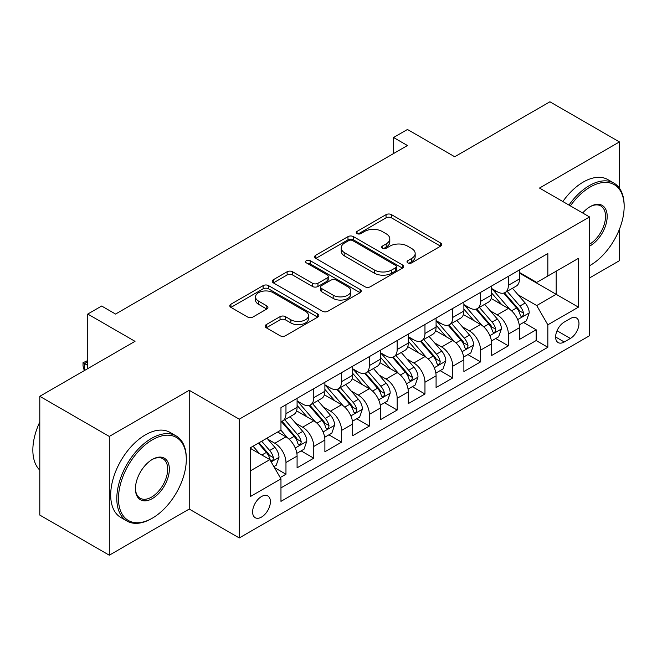<?xml version="1.0" encoding="UTF-8"?>
<svg xmlns="http://www.w3.org/2000/svg" width="657" height="657" viewBox="0 0 657 657"><rect width="100%" height="100%" fill="white"/><g stroke="black" fill="none" stroke-linecap="round" stroke-linejoin="round"><path stroke-width="0.99" d="M407.808 262.899A2.702 1.56 0 0 0 411.627 262.899L440.617 246.161A3.86 2.226 0 0 0 441.75 244.585A3.86 2.226 0 0 0 440.617 243.008L391.506 214.65A3.86 2.226 0 0 0 386.045 214.65L357.055 231.395A2.702 1.56 0 0 0 356.258 232.496A2.702 1.56 0 0 0 357.055 233.596A2.702 1.56 0 0 0 360.874 233.596L364.627 231.428A12.352 7.128 0 0 1 382.087 231.428L386.185 233.793A12.352 7.128 0 0 1 389.798 238.836A12.352 7.128 0 0 1 386.185 243.878L382.431 246.047A2.702 1.56 0 0 0 381.643 247.147A2.702 1.56 0 0 0 382.431 248.247A2.702 1.56 0 0 0 386.25 248.247L390.003 246.088A12.352 7.128 0 0 1 407.463 246.088L411.561 248.445A12.352 7.128 0 0 1 415.175 253.487A12.352 7.128 0 0 1 411.561 258.53L407.808 260.698A2.702 1.56 0 0 0 407.02 261.798A2.702 1.56 0 0 0 407.808 262.899L407.808 260.698M261.502 517.092A12.582 7.26 120 0 0 269.723 506.005A12.582 7.26 120 0 0 267.793 495.92A12.582 7.26 120 0 0 261.502 496.544A12.582 7.26 120 0 0 253.282 507.631A12.582 7.26 120 0 0 255.212 517.708A12.582 7.26 120 0 0 261.502 517.092M266.257 324.615A3.86 2.226 0 0 0 265.124 326.192A3.86 2.226 0 0 0 266.257 327.769L280.038 335.727A3.86 2.226 0 0 0 285.491 335.727L317.692 317.134A3.86 2.226 0 0 0 318.817 315.557A3.86 2.226 0 0 0 317.692 313.98L268.573 285.623A3.86 2.226 0 0 0 263.12 285.623L230.919 304.216A3.86 2.226 0 0 0 229.786 305.792A3.86 2.226 0 0 0 230.919 307.369L247.566 316.978A3.86 2.226 0 0 0 253.019 316.978L266.799 309.02A3.86 2.226 0 0 0 267.933 307.443A3.86 2.226 0 0 0 266.799 305.875L258.546 301.103A10.323 5.962 0 0 1 255.524 296.89A10.323 5.962 0 0 1 261.897 291.388A10.323 5.962 0 0 1 273.148 292.677L305.48 311.344A10.323 5.962 0 0 1 308.503 315.557A10.323 5.962 0 0 1 302.13 321.068A10.323 5.962 0 0 1 290.879 319.77L285.491 316.666A3.86 2.226 0 0 0 280.038 316.666L266.257 324.615L266.257 327.769M619.428 188.165L619.428 141.92L549.925 101.794L454.71 156.76L407.455 129.478L393.551 137.502L407.455 145.525L115.558 314.054L101.654 306.031L87.751 314.054L87.751 368.626M109.3 436.437L109.3 555.206L189.224 509.06L189.224 390.291L109.3 436.437L39.798 396.311L135.014 341.336L87.751 314.054M189.224 390.291L239.263 419.182L589.543 216.95L589.543 335.727L239.263 537.952L239.263 419.182M619.428 141.92L539.504 188.058L589.543 216.95M364.898 286.731A3.86 2.226 0 0 0 370.359 286.731L402.552 268.138A3.86 2.226 0 0 0 403.685 266.561A3.86 2.226 0 0 0 402.552 264.985L353.441 236.635A3.86 2.226 0 0 0 347.98 236.635L315.779 255.22A3.86 2.226 0 0 0 314.654 256.797A3.86 2.226 0 0 0 315.779 258.373L364.898 286.731M307.443 263.482A2.702 1.56 0 0 1 310.186 263.868L310.186 260.657L360.126 289.482A3.86 2.226 0 0 1 361.251 291.059A3.86 2.226 0 0 1 360.126 292.636L327.925 311.229A3.86 2.226 0 0 1 322.464 311.229L273.353 282.871L273.353 279.718A3.86 2.226 0 0 0 272.22 281.295A3.86 2.226 0 0 0 273.353 282.871M273.353 279.718L287.125 271.76A3.86 2.226 0 0 1 292.587 271.76L312.51 283.266A3.86 2.226 0 0 0 317.963 283.266L327.104 277.985A3.86 2.226 0 0 0 328.237 276.408A3.86 2.226 0 0 0 327.104 274.831L306.367 262.866A2.702 1.56 0 0 1 305.579 261.757A2.702 1.56 0 0 1 307.246 260.32A2.702 1.56 0 0 1 310.186 260.657M109.3 555.206L39.798 515.08L39.798 396.311M589.543 277.944L619.428 260.689L619.428 229.268M280.194 477.565L285.967 474.231L274.429 467.57M267.867 439.229L274.848 443.261A15.727 9.083 60 0 1 285.967 462.52L297.087 456.098L297.087 467.817L313.767 458.184L301.12 450.883M295.666 423.182L302.647 427.206A15.727 9.083 60 0 1 313.767 446.464L324.887 440.05L324.887 451.761L341.566 442.136L328.919 434.835M323.466 407.126L330.446 411.159A15.727 9.083 60 0 1 341.566 430.417L352.686 423.995L352.686 435.714L369.365 426.081L356.718 418.78M351.265 391.079L358.246 395.112A15.727 9.083 60 0 1 369.365 414.37L380.485 407.948L380.485 419.667L397.165 410.034L384.517 402.733M379.064 375.032L386.045 379.056A15.727 9.083 60 0 1 397.165 398.314L408.284 391.901L408.284 403.612L424.964 393.986L412.317 386.686M406.864 358.977L413.844 363.009A15.727 9.083 60 0 1 424.964 382.267L436.084 375.845L436.084 387.564L452.763 377.931L440.116 370.63M434.663 342.929L441.644 346.962A15.727 9.083 60 0 1 452.763 366.22L463.883 359.798L463.883 371.517L480.563 361.884L467.915 354.583M462.462 326.874L469.443 330.906A15.727 9.083 60 0 1 480.563 350.165L491.682 343.751L491.682 355.462L508.362 345.837L508.362 334.117A15.727 9.083 -120 0 0 497.242 314.859L490.262 310.827M495.715 338.536L508.362 345.837M297.087 456.098A15.727 9.083 -120 0 0 285.967 436.839L277.624 432.019M324.887 440.05A15.727 9.083 -120 0 0 313.767 420.784L296.578 410.863M352.686 423.995A15.727 9.083 -120 0 0 341.566 404.737L324.377 394.816M380.485 407.948A15.727 9.083 -120 0 0 369.365 388.689L352.177 378.76M408.284 391.901A15.727 9.083 -120 0 0 397.165 372.634L379.976 362.713M436.084 375.845A15.727 9.083 -120 0 0 424.964 356.587L407.775 346.658M463.883 359.798A15.727 9.083 -120 0 0 452.763 340.54L435.575 330.611M491.682 343.751A15.727 9.083 -120 0 0 480.563 324.484L463.374 314.563M570.358 318.546L564.24 322.078A12.187 7.038 120 0 0 556.282 332.82A12.187 7.038 120 0 0 558.146 342.584A12.187 7.038 120 0 0 564.24 341.985L570.358 338.454A12.187 7.038 120 0 0 578.316 327.712A12.187 7.038 120 0 0 576.452 317.947A12.187 7.038 120 0 0 570.358 318.546M250.383 470.864L269.846 459.629L280.966 478.887L280.966 501.357L547.839 347.282L547.839 324.813L536.72 305.546L518.061 294.779M280.966 478.887L250.383 496.544L250.383 447.754L280.966 430.097L280.966 407.627L547.839 253.545L547.839 276.014L578.423 258.357L578.423 307.156L547.839 324.813M297.087 400.885L302.647 404.096A15.727 9.083 60 0 0 310.506 404.876L321.626 398.454A15.727 9.083 -120 0 0 324.887 391.252L324.887 382.267M324.887 384.838L330.446 388.049A15.727 9.083 60 0 0 338.306 388.821L349.425 382.407A15.727 9.083 -120 0 0 352.686 375.204L352.686 366.22M352.686 368.782L358.246 371.993A15.727 9.083 60 0 0 366.105 372.774L377.225 366.351A15.727 9.083 -120 0 0 380.485 359.157L380.485 350.165M380.485 352.735L386.045 355.946A15.727 9.083 60 0 0 393.904 356.726L405.032 350.304A15.727 9.083 -120 0 0 408.284 343.102L408.284 334.117M408.284 336.688L413.844 339.899A15.727 9.083 60 0 0 421.712 340.671L432.832 334.257A15.727 9.083 -120 0 0 436.084 327.055L436.084 318.07M436.084 320.632L441.644 323.844A15.727 9.083 60 0 0 449.511 324.624L460.631 318.202A15.727 9.083 -120 0 0 463.883 311.007L463.883 302.015M463.883 304.585L469.443 307.796A15.727 9.083 60 0 0 477.311 308.576L488.43 302.154A15.727 9.083 -120 0 0 491.682 294.952L491.682 285.967M280.966 487.88L536.161 340.54L536.161 329.781L519.482 339.414L519.482 327.695A15.727 9.083 -120 0 0 508.362 308.437L491.173 298.508M491.682 288.538L497.242 291.749A15.727 9.083 -120 0 0 505.11 292.521A15.727 9.083 -120 0 0 508.362 285.327L508.362 276.334M505.11 292.521L516.23 286.107A15.727 9.083 -120 0 0 519.482 278.905L519.482 269.92M285.967 404.737L285.967 413.729A15.727 9.083 60 0 1 282.707 420.923A15.727 9.083 60 0 1 280.966 421.556M282.707 420.923L293.827 414.501A15.727 9.083 -120 0 0 297.087 407.307L297.087 398.314M313.767 388.689L313.767 397.674A15.727 9.083 60 0 1 310.506 404.876M341.566 372.634L341.566 381.627A15.727 9.083 60 0 1 338.306 388.821M369.365 356.587L369.365 365.571A15.727 9.083 60 0 1 366.105 372.774M397.165 340.54L397.165 349.524A15.727 9.083 60 0 1 393.904 356.726M424.964 324.484L424.964 333.477A15.727 9.083 60 0 1 421.712 340.671M452.763 308.437L452.763 317.421A15.727 9.083 60 0 1 449.511 324.624M480.563 292.39L480.563 301.374A15.727 9.083 60 0 1 477.311 308.576M480.563 350.165L480.563 361.884M452.763 366.22L452.763 377.931M424.964 382.267L424.964 393.986M397.165 398.314L397.165 410.034M369.365 414.37L369.365 426.081M341.566 430.417L341.566 442.136M313.767 446.464L313.767 458.184M285.967 462.52L285.967 474.231M269.846 459.629L250.383 448.394M536.72 305.546L556.183 294.311L556.183 271.201L578.423 258.357M519.482 273.131L578.423 307.156M519.482 272.483L536.72 282.436L547.839 276.014M189.224 509.06L239.263 537.952M393.551 137.502L393.551 153.557M523.514 322.48L536.161 329.781M536.161 340.54L547.839 347.282M408.884 263.285L411.561 261.741A12.352 7.128 0 0 0 415.175 256.698L415.175 253.487M389.798 238.836L389.798 242.047A12.352 7.128 0 0 1 386.185 247.089L383.507 248.633M440.568 246.194L391.506 217.861A3.86 2.226 0 0 0 386.045 217.861L358.131 233.982M402.503 268.171L353.441 239.838A3.86 2.226 0 0 0 347.98 239.838L315.836 258.398M395.736 267.67A2.702 1.56 0 0 0 396.524 266.561A2.702 1.56 0 0 0 395.736 265.461L352.62 240.569A2.702 1.56 0 0 0 348.801 240.569L344.843 242.852A12.352 7.128 0 0 0 341.221 247.894A12.352 7.128 0 0 0 344.843 252.937L374.309 269.953A12.352 7.128 0 0 0 391.777 269.953L395.736 267.67L395.736 270.873A2.702 1.56 0 0 0 396.524 269.772L396.524 266.561M341.221 247.894L341.221 251.105A12.352 7.128 0 0 0 344.843 256.148L344.843 252.937M395.736 270.873L391.777 273.164A12.352 7.128 0 0 1 374.309 273.164L344.843 256.148M273.402 282.896L287.125 274.971L287.125 271.76M328.237 276.408L328.237 279.619A3.86 2.226 0 0 1 327.104 281.196L317.963 286.477A3.86 2.226 0 0 1 312.51 286.477L292.587 274.971A3.86 2.226 0 0 0 287.125 274.971M310.186 263.868L360.069 292.669M333.173 295.198A10.323 5.962 0 0 0 344.424 296.488A10.323 5.962 0 0 0 350.797 290.985A10.323 5.962 0 0 0 347.775 286.772L336.384 280.194A3.86 2.226 0 0 0 330.923 280.194L321.782 285.467A3.86 2.226 0 0 0 320.657 287.043A3.86 2.226 0 0 0 321.782 288.62L333.173 295.198L333.173 298.409A10.323 5.962 0 0 0 344.424 299.699A10.323 5.962 0 0 0 350.797 294.196L350.797 290.985M320.657 287.043L320.657 290.254A3.86 2.226 0 0 0 321.782 291.831L321.782 288.62M333.173 298.409L321.782 291.831M308.503 315.557L308.503 318.768A10.323 5.962 0 0 1 302.13 324.279A10.323 5.962 0 0 1 290.879 322.981L285.491 319.869A3.86 2.226 0 0 0 280.038 319.869L266.307 327.802M255.524 296.89L255.524 300.101A10.323 5.962 0 0 0 258.546 304.314L258.546 301.103M266.75 309.053L258.546 304.314M317.643 317.167L268.573 288.834A3.86 2.226 0 0 0 263.12 288.834L230.968 307.394M519.252 324.944L526.438 320.797L529.213 312.773A10.422 6.012 -120 0 0 525.157 302.992L512.452 288.283M509.906 309.455L494.844 292.012A30.074 17.361 -120 0 0 491.682 288.71M501.644 304.561L493.226 294.804A24.966 14.413 -120 0 0 491.682 293.129M503.689 293.088L516.542 307.961A10.422 6.012 60 0 1 520.254 315.138L521.009 316.378L522.422 316.181L523.358 315.032L523.588 313.217A10.422 6.012 -120 0 0 519.876 306.039L507.171 291.33M504.445 292.85L518.25 308.831A5.305 3.063 60 0 1 519.588 310.909L523.588 313.217M589.543 265.748L590.232 265.346L589.543 265.748A47.961 27.693 120 0 0 590.232 265.346L590.232 265.346A47.961 27.693 120 0 0 624.15 206.602A47.961 27.693 120 0 0 590.232 187.015A47.961 27.693 120 0 0 570.383 205.887M568.954 205.066A49.144 28.374 -60 0 1 589.403 185.578A49.144 28.374 -60 0 1 613.975 183.139A49.144 28.374 -60 0 1 624.15 205.641L624.15 206.602M582.693 212.999A23.98 13.846 -60 0 1 590.232 206.602A23.98 13.846 -60 0 1 607.191 216.391A23.98 13.846 -60 0 1 590.232 245.759A23.98 13.846 -60 0 1 589.543 246.145M562.835 201.535A49.144 28.374 -60 0 1 583.285 182.046A49.144 28.374 -60 0 1 607.856 179.607L613.975 183.139M589.543 244.24A22.806 13.165 120 0 0 604.325 224.136A22.806 13.165 120 0 0 600.802 205.953A22.806 13.165 120 0 0 589.814 206.848M151.553 518.611L152.391 518.135A47.961 27.693 120 0 0 186.301 459.391A47.961 27.693 120 0 0 152.391 439.804A47.961 27.693 120 0 0 118.474 498.548A47.961 27.693 120 0 0 152.391 518.135L151.553 518.611A49.144 28.374 -60 0 1 126.982 521.05A49.144 28.374 -60 0 1 119.451 481.671A49.144 28.374 -60 0 1 151.553 438.359A49.144 28.374 -60 0 1 176.125 435.928A49.144 28.374 -60 0 1 186.301 458.422L186.301 459.391M152.391 498.548A23.98 13.846 -60 0 1 135.432 488.759A23.98 13.846 -60 0 1 152.391 459.391L152.391 459.391A23.98 13.846 -60 0 1 169.35 469.18A23.98 13.846 -60 0 1 152.391 498.548M135.432 488.266A22.806 13.165 120 0 0 140.155 498.236A22.806 13.165 120 0 0 151.553 497.103A22.806 13.165 120 0 0 166.451 477.015A22.806 13.165 120 0 0 162.952 458.742A22.806 13.165 120 0 0 151.964 459.637M126.982 521.05L120.863 517.519A49.144 28.374 -60 0 1 113.333 478.14A49.144 28.374 -60 0 1 145.435 434.827A49.144 28.374 -60 0 1 170.007 432.396L176.125 435.928M39.798 470.141A49.144 28.374 -60 0 1 39.798 421.991M491.452 340.991L498.638 336.844L501.414 328.82A10.422 6.012 -120 0 0 497.357 319.039L484.652 304.331M482.107 325.502L467.045 308.067A30.074 17.361 -120 0 0 463.883 304.758M473.845 320.608L465.419 310.851A24.966 14.413 -120 0 0 463.883 309.176M475.89 309.143L488.734 324.016A10.422 6.012 60 0 1 492.454 331.194L493.21 332.426L494.614 332.228L495.559 331.079L495.789 329.264A10.422 6.012 -120 0 0 492.077 322.086L479.372 307.386M476.645 308.897L490.451 324.878A5.305 3.063 60 0 1 491.789 326.956L495.789 329.264M463.653 357.047L470.831 352.899L473.615 344.868A10.422 6.012 -120 0 0 469.558 335.086L456.853 320.386M454.307 341.558L439.246 324.115A30.074 17.361 -120 0 0 436.084 320.805M446.046 336.663L437.619 326.907A24.966 14.413 -120 0 0 436.084 325.231M448.09 325.19L460.935 340.063A10.422 6.012 60 0 1 464.655 347.241L465.411 348.473L466.815 348.276L467.759 347.134L467.989 345.311A10.422 6.012 -120 0 0 464.277 338.141L451.573 323.433M448.846 324.944L462.651 340.926A5.305 3.063 60 0 1 463.99 343.003L467.989 345.311M435.854 373.094L443.032 368.947L445.816 360.923A10.422 6.012 -120 0 0 441.759 351.142L429.054 336.433M426.508 357.605L411.446 340.162A30.074 17.361 -120 0 0 408.284 336.86M418.246 352.71L409.82 342.954A24.966 14.413 -120 0 0 408.284 341.279M420.291 341.238L433.135 356.11A10.422 6.012 60 0 1 436.856 363.288L437.611 364.528L439.016 364.331L439.96 363.181L440.19 361.366A10.422 6.012 -120 0 0 436.478 354.189L423.773 339.48M421.047 340.999L434.852 356.981A5.305 3.063 60 0 1 436.191 359.059L440.19 361.366M408.054 389.141L415.232 384.994L418.016 376.97A10.422 6.012 -120 0 0 413.959 367.189L401.255 352.481M398.709 373.652L383.647 356.217A30.074 17.361 -120 0 0 380.485 352.908M390.447 368.758L382.021 359.001A24.966 14.413 -120 0 0 380.485 357.326M392.492 357.293L405.336 372.166A10.422 6.012 60 0 1 409.056 379.344L409.812 380.575L411.216 380.378L412.161 379.229L412.391 377.414A10.422 6.012 -120 0 0 408.679 370.236L395.974 355.536M393.247 357.047L407.053 373.028A5.305 3.063 60 0 1 408.391 375.106L412.391 377.414M380.255 405.197L387.433 401.049L390.217 393.017A10.422 6.012 -120 0 0 386.16 383.236L373.455 368.536M370.909 389.708L355.848 372.264A30.074 17.361 -120 0 0 352.686 368.955M362.648 384.813L354.222 375.057A24.966 14.413 -120 0 0 352.686 373.381M364.692 373.34L377.537 388.213A10.422 6.012 60 0 1 381.257 395.391L382.013 396.623L383.417 396.426L384.361 395.284L384.591 393.461A10.422 6.012 -120 0 0 380.871 386.291L368.175 371.583M365.448 373.094L379.253 389.075A5.305 3.063 60 0 1 380.592 391.153L384.591 393.461M352.456 421.244L359.634 417.096L362.418 409.073A10.422 6.012 -120 0 0 358.361 399.292L345.656 384.583M343.11 405.755L328.048 388.312A30.074 17.361 -120 0 0 324.887 385.01M334.848 400.86L326.422 391.104A24.966 14.413 -120 0 0 324.887 389.429M336.893 389.387L349.738 404.26A10.422 6.012 60 0 1 353.458 411.438L354.213 412.678L355.618 412.481L356.562 411.331L356.792 409.516A10.422 6.012 -120 0 0 353.072 402.339L340.375 387.63M337.649 389.149L351.454 405.131A5.305 3.063 60 0 1 352.793 407.209L356.792 409.516M324.648 437.291L331.834 433.144L334.618 425.12A10.422 6.012 -120 0 0 330.561 415.339L317.857 400.63M315.311 421.802L300.249 404.367A30.074 17.361 -120 0 0 297.087 401.057M307.049 416.908L298.623 407.159A24.966 14.413 -120 0 0 297.087 405.476M309.094 405.443L321.938 420.316A10.422 6.012 60 0 1 325.65 427.493L326.414 428.725L327.818 428.528L328.763 427.387L328.993 425.564A10.422 6.012 -120 0 0 325.272 418.386L312.576 403.685M309.849 405.197L323.655 421.178A5.305 3.063 60 0 1 324.993 423.256L328.993 425.564M296.849 453.346L304.035 449.199L306.819 441.167A10.422 6.012 -120 0 0 302.762 431.386L290.057 416.686M287.511 437.858L280.859 430.154M279.25 432.963L278.166 431.706M281.295 421.49L294.139 436.363A10.422 6.012 60 0 1 297.851 443.541L298.615 444.773L300.019 444.575L300.963 443.434L301.193 441.619A10.422 6.012 -120 0 0 297.473 434.441L284.777 419.733M282.05 421.244L295.855 437.233A5.305 3.063 60 0 1 297.194 439.303L301.193 441.619M273.87 466.61L276.236 465.246L279.011 457.223A10.422 6.012 -120 0 0 274.954 447.442L266.964 438.178M259.499 453.659L253.06 446.202M251.45 449.01L250.383 447.77M258.341 443.155L266.34 452.41A10.422 6.012 60 0 1 270.052 459.588L270.815 460.828L272.22 460.631L273.164 459.481L273.394 457.666A10.422 6.012 -120 0 0 269.674 450.488L261.683 441.233M258.989 442.785L268.056 453.281A5.305 3.063 60 0 1 269.395 455.358L273.394 457.666M87.751 361.728L84.556 363.567L87.751 365.415M84.293 370.622L83.028 365.9L83.028 362.689L87.751 360.562M83.028 362.689L84.556 363.567L84.556 370.466M274.848 443.261L285.967 436.839M302.647 427.206L313.767 420.784M330.446 411.159L341.566 404.737M358.246 395.112L369.365 388.689M386.045 379.056L397.165 372.634M413.844 363.009L424.964 356.587M441.644 346.962L452.763 340.54M469.443 330.906L480.563 324.484M497.242 314.859L508.362 308.437M508.362 285.327L519.482 278.905M285.967 413.729L297.087 407.307M313.767 397.674L324.887 391.252M341.566 381.627L352.686 375.204M369.365 365.571L380.485 359.157M397.165 349.524L408.284 343.102M424.964 333.477L436.084 327.055M452.763 317.421L463.883 311.007M480.563 301.374L491.682 294.952M508.362 334.117L519.482 327.695M557.029 330.758L570.358 338.454M555.625 337.008L564.24 341.985M411.561 261.741L411.561 258.53M382.431 248.247L382.431 246.047M386.185 247.089L386.185 243.878M357.055 233.596L357.055 231.395M386.045 217.861L386.045 214.65M391.506 217.861L391.506 214.65M440.617 246.161L440.617 243.008M315.779 258.373L315.779 255.22M347.98 239.838L347.98 236.635M353.441 239.838L353.441 236.635M402.552 268.138L402.552 264.985M374.309 273.164L374.309 269.953M391.777 273.164L391.777 269.953M292.587 274.971L292.587 271.76M312.51 286.477L312.51 283.266M317.963 286.477L317.963 283.266M327.104 281.196L327.104 277.985M360.126 292.636L360.126 289.482M280.038 319.869L280.038 316.666M285.491 319.869L285.491 316.666M290.879 322.981L290.879 319.77M266.799 309.02L266.799 305.875M230.919 307.369L230.919 304.216M263.12 288.834L263.12 285.623M268.573 288.834L268.573 285.623M317.692 317.134L317.692 313.98M517.659 319.598L529.148 312.97M494.844 292.012L496.281 291.191M519.876 306.039L525.157 302.992M511.565 310.835L516.542 307.961M489.859 335.653L501.348 329.026M467.045 308.067L468.474 307.238M492.077 322.086L497.357 319.039M483.766 326.882L488.734 324.016M462.06 351.7L473.541 345.073M439.246 324.115L440.675 323.285M464.277 338.141L469.558 335.086M455.966 342.929L460.935 340.063M434.261 367.756L445.742 361.12M411.446 340.162L412.875 339.341M436.478 354.189L441.759 351.142M428.167 358.985L433.135 356.11M406.461 383.803L417.942 377.175M383.647 356.217L385.076 355.388M408.679 370.236L413.959 367.189M400.368 375.032L405.336 372.166M378.662 399.85L390.143 393.223M355.848 372.264L357.277 371.435M380.871 386.291L386.16 383.236M372.568 391.079L377.537 388.213M350.863 415.906L362.344 409.27M328.048 388.312L329.477 387.49M353.072 402.339L358.361 399.292M344.769 407.135L349.738 404.26M323.063 431.953L334.544 425.325M300.249 404.367L301.678 403.538M325.272 418.386L330.561 415.339M316.97 423.182L321.938 420.316M295.264 448L306.745 441.373M297.473 434.441L302.762 431.386M289.17 439.229L294.139 436.363M271.16 461.912L278.946 457.42M269.674 450.488L274.954 447.442M261.847 455.014L266.34 452.41"/></g></svg>
